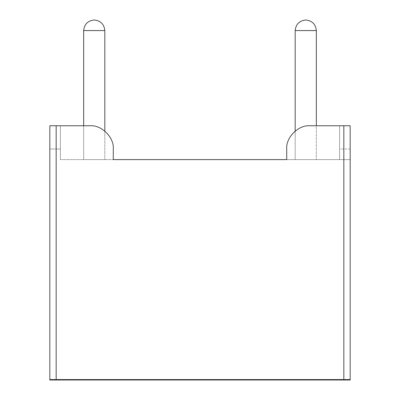 <?xml version="1.0" encoding="UTF-8"?>
<svg xmlns="http://www.w3.org/2000/svg" width="400" height="400" viewBox="0 0 400 400"><rect width="100%" height="100%" fill="white"/><g stroke="black" fill="none" stroke-linecap="round" stroke-linejoin="round"><path stroke-width="0.3" stroke-dasharray="2 1.5" d="M56.17 125.76L56.17 379.575L49.825 379.575L49.825 125.76L49.825 149.025L49.825 125.76L90.01 125.76L83.665 125.76L83.665 159.6L104.82 159.6L83.665 159.6L104.82 159.6L83.665 159.6L104.82 159.6L83.665 159.6L104.82 159.6L83.665 159.6L83.665 30.575C84.34 24.2 87.865 20.675 94.24 20C87.865 20.675 84.34 24.2 83.665 30.575L83.665 159.6L83.665 30.575C84.34 24.2 87.865 20.675 94.24 20C100.625 20.67 104.15 24.195 104.82 30.575L83.665 30.575M295.18 131.075L295.18 159.6L316.335 159.6L295.18 159.6L316.335 159.6L295.18 159.6L316.335 159.6L295.18 159.6L316.335 159.6L295.18 159.6L295.18 30.575C295.855 24.2 299.38 20.675 305.76 20C299.38 20.675 295.855 24.2 295.18 30.575L295.18 159.6L295.18 30.575C295.855 24.2 299.38 20.675 305.76 20C312.14 20.67 315.665 24.195 316.335 30.575L295.18 30.575M286.72 149.025C285.68 137.515 298.475 124.72 309.99 125.76C298.475 124.72 285.68 137.515 286.72 149.025L286.72 159.6L350.175 159.6L286.72 159.6L286.72 149.025M343.83 125.76L350.175 125.76L350.175 379.575L56.17 379.575L343.83 379.575L343.83 125.76L309.99 125.76L316.335 125.76L316.335 159.6L316.335 125.76M90.01 125.76C101.525 124.72 114.32 137.515 113.28 149.025C114.32 137.515 101.525 124.72 90.01 125.76L60.4 125.76L60.4 159.6L113.28 159.6L60.4 159.6L60.4 125.76L49.825 125.76L60.4 125.76L60.4 159.6L60.4 125.76M113.28 149.025L113.28 159.6L113.28 149.025M350.175 125.76L339.6 125.76L339.6 149.025L339.6 125.76L350.175 125.76L350.175 149.025L350.175 125.76M350.175 149.025L350.175 159.6L350.175 149.025L339.6 149.025L339.6 159.6L339.6 125.76L339.6 159.6L339.6 149.025L350.175 149.025M309.99 125.76L339.6 125.76M49.825 149.025L49.825 159.6L49.825 149.025L60.4 149.025L49.825 149.025M266.17 379.575L239.63 379.575L273.485 379.575L273.485 380L238.995 380L280.2 380L239.63 380L273.485 380L273.485 379.575L238.995 379.575L280.02 379.575L280.02 380L280.02 379.575L268.9 379.575L268.9 380L268.9 379.575L266.17 379.575L266.17 380L266.17 379.575M105.08 379.575L126.255 379.575L126.255 380L99.145 380L139.975 380L126.255 380L126.255 379.575L140.525 379.575L121.69 379.575L140.71 379.575L99.145 379.575L105.08 379.575L105.08 380M140.525 380L127.435 380L140.525 380L140.525 379.575L140.525 380M121.69 380L105.435 380L121.69 380L121.69 379.575L121.69 380M105.1 379.575L121.69 379.575L105.435 379.575L105.435 380L105.1 380L105.435 380L105.435 379.575L105.1 379.575L105.1 380M127.88 379.575L147.705 379.575L147.705 380L120.43 380L301.365 380L120.865 380L147.705 380L147.705 379.575L161.89 379.575L120.43 379.575L127.88 379.575L127.88 380L127.88 379.575L138.17 379.575L138.17 380L138.17 379.575L138.885 379.575L129.015 379.575L129.015 380L129.015 379.575L142.58 379.575L129.015 379.575L138.885 379.575L138.885 380L138.885 379.575L138.515 379.575L138.515 380L138.515 379.575L127.88 379.575M146.535 379.575L149.065 379.575L149.065 380L149.065 379.575L146.535 379.575L146.535 380L146.535 379.575L145.125 379.575L145.125 380L145.125 379.575L146.535 379.575M144.76 379.575L145.125 379.575L144.76 379.575L144.76 380L144.745 379.575L144.76 380L144.745 379.575L157.705 379.575L157.705 380L157.705 379.575L144.76 379.575M155.12 379.575L157.705 379.575L155.12 379.575L155.12 380L155.12 379.575L258.12 379.575L258.12 380L258.12 379.575L254.54 379.575L254.54 380L254.54 379.575L258.12 379.575L155.12 379.575M263.24 379.575L254.54 379.575L263.24 379.575L263.24 380L263.24 379.575L267.175 379.575L267.175 380L267.175 379.575L263.24 379.575M261.265 379.575L260.2 379.575L260.2 380L260.2 379.575L294.635 379.575L294.635 380L294.635 379.575L301.09 379.575L287.21 379.575L301.365 379.575L261.265 379.575L261.265 380L261.265 379.575M275.315 379.575L287.21 379.575L287.21 380L287.21 379.575L275.315 379.575L275.315 380L275.315 379.575L271.99 379.575L271.99 380L271.99 379.575L275.315 379.575M270.815 379.575L226.495 379.575L270.815 379.575L270.815 380L270.815 379.575M206.885 379.575L226.495 379.575L226.495 380L226.495 379.575L206.885 379.575L206.885 380L206.885 379.575L194.14 379.575L194.14 380L194.14 379.575L206.885 379.575M146.79 379.575L194.14 379.575L142.58 379.575L146.79 379.575L146.79 380L146.79 379.575M242.655 379.575L242.89 380L116.61 380L252.74 380L110.97 380L242.89 380L242.89 379.575L252.74 379.575L252.74 380L252.74 379.575L110.97 379.575L120.355 379.575L120.355 380L120.355 379.575L126.165 379.575L116.61 379.575L252.74 379.575L242.655 379.575L242.655 380L242.655 379.575L126.165 379.575L126.165 380L126.165 379.575L236.875 379.575L236.875 380L236.875 379.575L242.29 379.575L242.29 380L124.335 380L242.385 380L242.29 379.575L242.185 380L124.335 380L242.185 380L242.385 379.575L242.385 380L242.385 379.575L242.29 380L242.385 379.575L124.335 379.575L242.185 379.575L242.185 380L242.185 379.575L242.655 379.575M124.335 379.575L124.335 380L124.335 379.575L242.185 379.575L241.88 380L241.88 379.575L124.335 379.575M295.905 379.575L296 380L283.52 380L320.83 380L283.045 380L296 380L296 379.575L318.055 379.575L283.52 379.575L320.83 379.575L295.905 379.575L295.905 380L295.905 379.575L283.52 379.575L283.52 380L283.52 379.575L283.045 379.575L295.5 379.575L295.5 380L295.5 379.575L295.905 379.575M162.1 379.575L161.835 379.575L162.1 380L152.635 380L295.11 380L152.635 380L162.1 380L161.835 379.575L295.11 379.575L295.11 380L295.11 379.575L152.635 379.575L152.635 380L152.635 379.575L295.11 379.575L161.835 379.575L162.1 380L162.1 379.575M160.945 379.575L152.635 379.575L160.945 379.575L160.945 380L160.945 379.575L161.87 379.575L161.87 380L161.87 379.575L160.945 379.575M138.515 379.575L138.885 379.575L138.515 379.575M56.17 380L56.17 379.575L49.825 379.575L49.825 380L350.175 380L350.175 379.575L343.83 379.575L343.83 380M263.755 379.575L263.755 380L263.755 379.575M247.775 379.575L247.775 380L247.775 379.575M239.63 379.575L239.63 380L239.63 379.575M251.825 379.575L251.825 380L251.825 379.575M257.38 379.575L257.38 380L257.38 379.575M99.95 379.575L99.95 380L99.95 379.575M116.08 379.575L116.08 380L116.08 379.575M139.975 379.575L139.975 380L139.975 379.575M127.435 379.575L127.435 380L127.435 379.575M120.865 379.575L120.865 380L120.865 379.575M137.38 379.575L137.38 380L137.38 379.575M161.515 379.575L161.515 380L161.515 379.575M273.37 379.575L273.37 380L273.37 379.575M275.15 379.575L275.15 380L275.15 379.575M301.09 379.575L301.09 380L301.09 379.575M268.015 379.575L268.015 380L268.015 379.575M142.58 379.575L142.58 380L142.58 379.575M230.29 379.575L230.29 380L230.29 379.575M224.255 379.575L224.255 380L224.255 379.575M130.535 379.575L130.535 380L130.535 379.575M120.055 379.575L120.055 380L120.055 379.575M116.61 379.575L116.61 380L116.61 379.575M317.185 379.575L317.185 380L317.185 379.575M318.055 379.575L318.055 380L318.055 379.575M300.55 379.575L300.55 380L300.55 379.575M167.315 379.575L167.315 380L167.315 379.575M282.81 379.575L282.81 380L282.81 379.575M274.4 379.575L274.4 380L274.4 379.575M268.475 379.575L268.475 380L268.475 379.575M172.04 379.575L172.04 380L172.04 379.575M164.73 379.575L164.73 380L164.73 379.575M104.82 131.075L104.82 159.6L104.82 131.075M104.82 30.575C104.15 24.195 100.625 20.67 94.24 20C100.625 20.67 104.15 24.195 104.82 30.575M316.335 30.575C315.665 24.195 312.14 20.67 305.76 20C312.14 20.67 315.665 24.195 316.335 30.575M238.995 379.575L238.995 380L238.995 379.575M280.2 379.575L280.2 380L280.2 379.575M99.145 379.575L99.145 380L99.145 379.575M140.71 379.575L140.71 380L140.71 379.575M120.43 379.575L120.43 380L120.43 379.575M161.89 379.575L161.89 380L161.89 379.575M301.365 379.575L301.365 380L301.365 379.575M138.94 379.575L138.94 380L138.94 379.575M110.97 379.575L110.97 380L110.97 379.575M320.83 379.575L320.83 380L320.83 379.575M283.045 379.575L283.045 380L283.045 379.575"/><path stroke-width="0.6" d="M83.665 30.575C84.34 24.2 87.865 20.675 94.24 20C100.625 20.67 104.15 24.195 104.82 30.575L104.82 131.075L104.82 30.575L104.82 131.075L104.82 30.575L83.665 30.575L83.665 125.76L60.4 125.76M295.18 131.075L295.18 30.575C295.855 24.2 299.38 20.675 305.76 20C312.14 20.67 315.665 24.195 316.335 30.575L316.335 125.76L339.6 125.76M286.72 159.6L113.28 159.6L286.72 159.6L286.72 149.025C285.68 137.515 298.475 124.72 309.99 125.76C298.475 124.72 285.68 137.515 286.72 149.025L286.72 159.6M343.83 125.76L343.83 379.575L350.175 379.575L350.175 125.76L309.99 125.76M113.28 149.025L113.28 159.6L113.28 149.025C114.32 137.515 101.525 124.72 90.01 125.76C101.525 124.72 114.32 137.515 113.28 149.025M56.17 125.76L49.825 125.76L49.825 379.575L343.83 379.575L56.17 379.575L56.17 125.76L90.01 125.76M56.17 380L56.17 379.575L49.825 379.575L49.825 380L350.175 380L350.175 379.575L343.83 379.575L343.83 380M295.18 30.575L316.335 30.575L316.335 125.76"/></g></svg>
